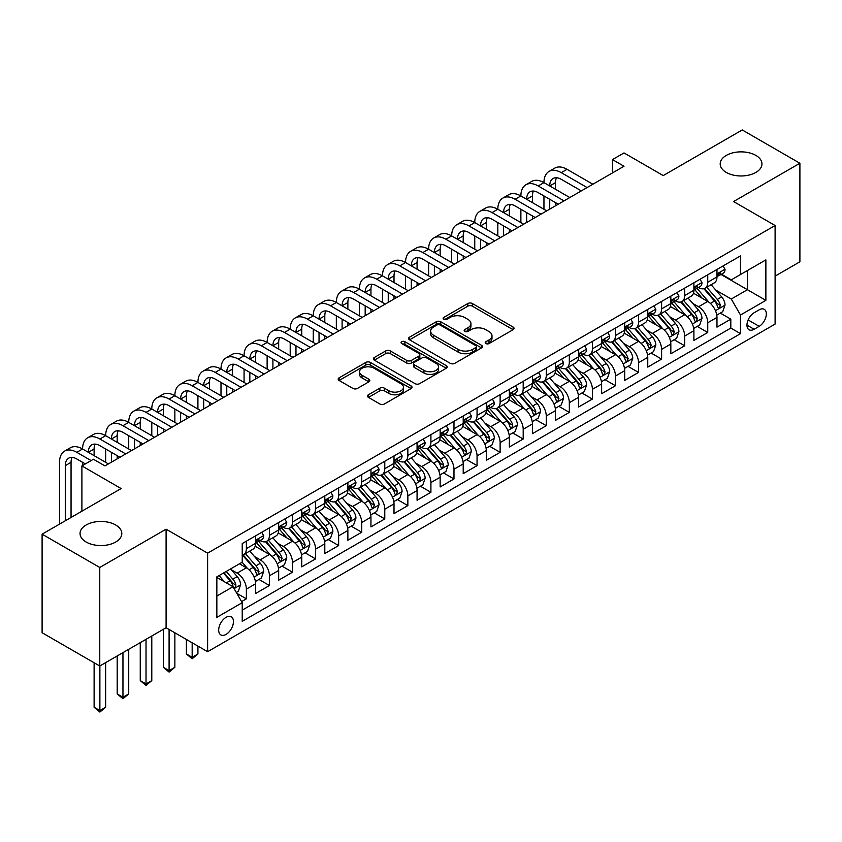 <?xml version="1.0" encoding="UTF-8"?>
<svg xmlns="http://www.w3.org/2000/svg" width="842" height="842" viewBox="0 0 842 842"><rect width="100%" height="100%" fill="white"/><g stroke="black" fill="none" stroke-linecap="round" stroke-linejoin="round"><path stroke-width="1.26" d="M485.887 343.557A2.242 1.295 0 0 0 489.055 343.557L513.115 329.664A3.2 1.852 0 0 0 514.052 328.359A3.2 1.852 0 0 0 513.115 327.054L472.362 303.52A3.2 1.852 0 0 0 467.826 303.52L443.776 317.413A2.242 1.295 0 0 0 443.113 318.329A2.242 1.295 0 0 0 443.776 319.244A2.242 1.295 0 0 0 446.944 319.244L450.06 317.445A10.251 5.915 0 0 1 464.542 317.445L467.942 319.402A10.251 5.915 0 0 1 470.941 323.591A10.251 5.915 0 0 1 467.942 327.77L464.826 329.569A2.242 1.295 0 0 0 464.174 330.485A2.242 1.295 0 0 0 464.826 331.401A2.242 1.295 0 0 0 467.994 331.401L471.11 329.601A10.251 5.915 0 0 1 485.602 329.601L489.002 331.559A10.251 5.915 0 0 1 492.002 335.748A10.251 5.915 0 0 1 489.002 339.926L485.887 341.726A2.242 1.295 0 0 0 485.234 342.641A2.242 1.295 0 0 0 485.887 343.557L485.887 341.726M115.691 524.987A20.882 12.051 0 0 0 92.936 522.366A20.882 12.051 0 0 0 80.043 533.502A20.882 12.051 0 0 0 86.158 542.027A20.882 12.051 0 0 0 108.913 544.648A20.882 12.051 0 0 0 121.806 533.502A20.882 12.051 0 0 0 115.691 524.987M755.842 155.391A20.882 12.051 0 0 0 733.087 152.781A20.882 12.051 0 0 0 720.194 163.916A20.882 12.051 0 0 0 726.309 172.442A20.882 12.051 0 0 0 749.064 175.052A20.882 12.051 0 0 0 761.957 163.916A20.882 12.051 0 0 0 755.842 155.391M226.066 634.394A10.441 6.031 120 0 0 232.887 625.196A10.441 6.031 120 0 0 231.287 616.828A10.441 6.031 120 0 0 226.066 617.344A10.441 6.031 120 0 0 219.246 626.543A10.441 6.031 120 0 0 220.857 634.91A10.441 6.031 120 0 0 226.066 634.394M368.428 394.772A3.2 1.852 0 0 0 367.491 396.077A3.2 1.852 0 0 0 368.428 397.382L379.858 403.992A3.2 1.852 0 0 0 384.394 403.992L411.107 388.562A3.2 1.852 0 0 0 412.043 387.257A3.2 1.852 0 0 0 411.107 385.941L370.354 362.418A3.2 1.852 0 0 0 365.817 362.418L339.105 377.837A3.2 1.852 0 0 0 338.168 379.153A3.2 1.852 0 0 0 339.105 380.458L352.914 388.425A3.2 1.852 0 0 0 357.44 388.425L368.88 381.826A3.2 1.852 0 0 0 369.817 380.521A3.2 1.852 0 0 0 368.88 379.216L362.028 375.258A8.567 4.947 0 0 1 359.523 371.764A8.567 4.947 0 0 1 364.807 367.196A8.567 4.947 0 0 1 374.143 368.259L400.971 383.752A8.567 4.947 0 0 1 403.486 387.257A8.567 4.947 0 0 1 398.192 391.825A8.567 4.947 0 0 1 388.857 390.751L384.394 388.173A3.2 1.852 0 0 0 379.858 388.173L368.428 394.772L368.428 397.382M775.103 276.123L799.9 261.809L799.9 163.253L742.234 129.952L663.222 175.568L624.006 152.928L612.471 159.591L624.006 166.253L104.966 465.91L93.43 459.258L81.895 465.91L81.895 511.199M99.766 567.466L99.766 666.022L166.095 627.732L166.095 529.176L99.766 567.466L42.1 534.175L121.111 488.56L81.895 465.91M166.095 529.176L207.616 553.152L775.103 225.519L775.103 324.075L207.616 651.708L207.616 553.152M799.9 163.253L733.582 201.543L775.103 225.519M450.281 363.334A3.2 1.852 0 0 0 454.806 363.334L481.529 347.904A3.2 1.852 0 0 0 482.466 346.599A3.2 1.852 0 0 0 481.529 345.294L440.766 321.76A3.2 1.852 0 0 0 436.24 321.76L409.528 337.179A3.2 1.852 0 0 0 408.58 338.495A3.2 1.852 0 0 0 409.528 339.8L450.281 363.334M402.602 344.041A2.242 1.295 0 0 1 404.886 344.357L404.886 341.694L446.323 365.617A3.2 1.852 0 0 1 447.26 366.923A3.2 1.852 0 0 1 446.323 368.228L419.6 383.657A3.2 1.852 0 0 1 415.074 383.657L374.311 360.123L374.311 357.513A3.2 1.852 0 0 0 373.374 358.818A3.2 1.852 0 0 0 374.311 360.123M374.311 357.513L385.752 350.914A3.2 1.852 0 0 1 390.278 350.914L406.802 360.45A3.2 1.852 0 0 0 411.338 360.45L418.916 356.071A3.2 1.852 0 0 0 419.853 354.766A3.2 1.852 0 0 0 418.916 353.461L401.708 343.525A2.242 1.295 0 0 1 401.055 342.61A2.242 1.295 0 0 1 402.434 341.41A2.242 1.295 0 0 1 404.886 341.694M99.766 666.022L42.1 632.731L42.1 534.175M241.58 601.598L246.369 598.83L236.802 593.305M231.35 569.781L237.149 573.128A13.051 7.536 60 0 1 246.369 589.116L255.6 583.78L255.6 593.505L269.44 585.516L258.947 579.454M254.421 556.467L260.21 559.814A13.051 7.536 60 0 1 269.44 575.791L278.67 570.466L278.67 580.191L292.511 572.202L282.017 566.14M277.492 543.153L283.28 546.49A13.051 7.536 60 0 1 292.511 562.477L301.731 557.151L301.731 566.866L315.582 558.877L305.078 552.815M300.562 529.828L306.351 533.175A13.051 7.536 60 0 1 315.582 549.152L324.802 543.827L324.802 553.552L338.642 545.563L328.148 539.501M323.623 516.514L329.422 519.851A13.051 7.536 60 0 1 338.642 535.838L347.872 530.513L347.872 540.238L361.713 532.239L351.219 526.187M346.693 503.19L352.482 506.537A13.051 7.536 60 0 1 361.713 522.524L370.943 517.188L370.943 526.913L384.783 518.925L374.29 512.862M369.764 489.876L375.553 493.223A13.051 7.536 60 0 1 384.783 509.2L394.014 503.874L394.014 513.599L407.854 505.6L397.35 499.548M392.835 476.551L398.624 479.898A13.051 7.536 60 0 1 407.854 495.885L417.074 490.56L417.074 500.274L430.915 492.286L420.421 486.223M415.895 463.237L421.695 466.584A13.051 7.536 60 0 1 430.915 482.561L440.145 477.235L440.145 486.96L453.985 478.972L443.492 472.909M438.966 449.923L444.765 453.259A13.051 7.536 60 0 1 453.985 469.247L463.216 463.921L463.216 473.636L477.056 465.647L466.563 459.585M462.037 436.598L467.826 439.945A13.051 7.536 60 0 1 477.056 455.922L486.287 450.596L486.287 460.321L500.127 452.333L489.634 446.271M485.108 423.284L490.897 426.631A13.051 7.536 60 0 1 500.127 442.608L509.357 437.282L509.357 447.007L523.198 439.008L512.694 432.956M508.179 409.959L513.967 413.306A13.051 7.536 60 0 1 523.198 429.294L532.418 423.958L532.418 433.683L546.258 425.694L535.765 419.632M531.239 396.645L537.038 399.992A13.051 7.536 60 0 1 546.258 415.969L555.488 410.643L555.488 420.368L569.329 412.38L558.835 406.318M554.31 383.331L560.098 386.667A13.051 7.536 60 0 1 569.329 402.655L578.559 397.329L578.559 407.044L592.4 399.055L581.906 392.993M577.38 370.006L583.169 373.353A13.051 7.536 60 0 1 592.4 389.33L601.63 384.005L601.63 393.73L615.47 385.741L604.966 379.679M600.451 356.692L606.24 360.029A13.051 7.536 60 0 1 615.47 376.016L624.69 370.69L624.69 380.416L638.531 372.417L628.037 366.365M623.512 343.368L629.311 346.715A13.051 7.536 60 0 1 638.531 362.702L647.761 357.366L647.761 367.091L661.601 359.102L651.108 353.04M646.582 330.053L652.382 333.4A13.051 7.536 60 0 1 661.601 349.377L670.832 344.052L670.832 353.777L684.672 345.788L674.179 339.726M669.653 316.739L675.442 320.076A13.051 7.536 60 0 1 684.672 336.063L693.903 330.738L693.903 340.452L707.743 332.464L707.743 322.739A13.051 7.536 -120 0 0 698.513 306.762L692.724 303.415M697.25 326.401L707.743 332.464M255.6 583.78A13.051 7.536 -120 0 0 246.369 567.803L239.454 563.803M278.67 570.466A13.051 7.536 -120 0 0 269.44 554.478L255.179 546.247M301.731 557.151A13.051 7.536 -120 0 0 292.511 541.164L278.239 532.933M324.802 543.827A13.051 7.536 -120 0 0 315.582 527.85L301.31 519.609M347.872 530.513A13.051 7.536 -120 0 0 338.642 514.525L324.38 506.295M370.943 517.188A13.051 7.536 -120 0 0 361.713 501.211L347.451 492.97M394.014 503.874A13.051 7.536 -120 0 0 384.783 487.886L370.512 479.656M417.074 490.56A13.051 7.536 -120 0 0 407.854 474.572L393.582 466.331M440.145 477.235A13.051 7.536 -120 0 0 430.915 461.258L416.653 453.017M463.216 463.921A13.051 7.536 -120 0 0 453.985 447.933L439.724 439.703M486.287 450.596A13.051 7.536 -120 0 0 477.056 434.619L462.795 426.378M509.357 437.282A13.051 7.536 -120 0 0 500.127 421.295L485.855 413.064M532.418 423.958A13.051 7.536 -120 0 0 523.198 407.981L508.926 399.74M555.488 410.643A13.051 7.536 -120 0 0 546.258 394.666L531.997 386.425M578.559 397.329A13.051 7.536 -120 0 0 569.329 381.342L555.067 373.111M601.63 384.005A13.051 7.536 -120 0 0 592.4 368.028L578.128 359.787M624.69 370.69A13.051 7.536 -120 0 0 615.47 354.703L601.199 346.472M647.761 357.366A13.051 7.536 -120 0 0 638.531 341.389L624.269 333.148M670.832 344.052A13.051 7.536 -120 0 0 661.601 328.064L647.34 319.834M693.903 330.738A13.051 7.536 -120 0 0 684.672 314.75L670.411 306.509M759.189 309.824L754.106 312.75A10.115 5.841 120 0 0 747.507 321.665A10.115 5.841 120 0 0 749.054 329.769A10.115 5.841 120 0 0 754.106 329.264L759.189 326.338A10.115 5.841 120 0 0 765.788 317.423A10.115 5.841 120 0 0 764.241 309.319A10.115 5.841 120 0 0 759.189 309.824M216.847 596.041L232.992 586.716L242.222 602.693L242.222 621.343L740.497 333.664L740.497 315.013L731.266 299.036L715.795 290.101M242.222 602.693L216.847 617.344L216.847 576.854L242.222 562.203L242.222 543.564L740.497 255.884L740.497 274.524L765.873 259.883L765.873 300.362L740.497 315.013M260.094 540.564L260.21 540.627A13.051 7.536 60 0 0 266.735 541.28L275.965 535.954A13.051 7.536 -120 0 0 278.67 529.976L278.67 522.514M283.165 527.239L283.28 527.313A13.051 7.536 60 0 0 289.806 527.955L299.036 522.629A13.051 7.536 -120 0 0 301.731 516.662L301.731 509.2M306.225 513.925L306.351 513.999A13.051 7.536 60 0 0 312.877 514.641L322.097 509.315A13.051 7.536 -120 0 0 324.802 503.337L324.802 495.885M329.296 500.611L329.422 500.674A13.051 7.536 60 0 0 335.947 501.327L345.167 495.991A13.051 7.536 -120 0 0 347.872 490.023L347.872 482.561M352.366 487.286L352.482 487.36A13.051 7.536 60 0 0 359.008 488.002L368.238 482.677A13.051 7.536 -120 0 0 370.943 476.698L370.943 469.247M375.437 473.972L375.553 474.035A13.051 7.536 60 0 0 382.079 474.688L391.309 469.362A13.051 7.536 -120 0 0 394.014 463.384L394.014 455.922M398.498 460.648L398.624 460.721A13.051 7.536 60 0 0 405.149 461.363L414.38 456.038A13.051 7.536 -120 0 0 417.074 450.07L417.074 442.608M421.568 447.334L421.695 447.407A13.051 7.536 60 0 0 428.22 448.049L437.44 442.724A13.051 7.536 -120 0 0 440.145 436.745L440.145 429.294M444.639 434.019L444.765 434.083A13.051 7.536 60 0 0 451.28 434.735L460.511 429.399A13.051 7.536 -120 0 0 463.216 423.431L463.216 415.969M467.71 420.695L467.826 420.768A13.051 7.536 60 0 0 474.351 421.41L483.582 416.085A13.051 7.536 -120 0 0 486.287 410.107L486.287 402.655M490.781 407.381L490.897 407.444A13.051 7.536 60 0 0 497.422 408.096L506.652 402.771A13.051 7.536 -120 0 0 509.357 396.793L509.357 389.33M513.841 394.056L513.967 394.13A13.051 7.536 60 0 0 520.493 394.772L529.723 389.446A13.051 7.536 -120 0 0 532.418 383.478L532.418 376.016M536.912 380.742L537.038 380.805A13.051 7.536 60 0 0 543.564 381.458L552.784 376.132A13.051 7.536 -120 0 0 555.488 370.154L555.488 362.692M559.983 367.417L560.098 367.491A13.051 7.536 60 0 0 566.624 368.133L575.854 362.807A13.051 7.536 -120 0 0 578.559 356.84L578.559 349.377M583.053 354.103L583.169 354.177A13.051 7.536 60 0 0 589.695 354.819L598.925 349.493A13.051 7.536 -120 0 0 601.63 343.515L601.63 336.063M606.124 340.789L606.24 340.852A13.051 7.536 60 0 0 612.766 341.505L621.996 336.168A13.051 7.536 -120 0 0 624.69 330.201L624.69 322.739M629.184 327.464L629.311 327.538A13.051 7.536 60 0 0 635.836 328.18L645.056 322.854A13.051 7.536 -120 0 0 647.761 316.876L647.761 309.424M652.255 314.15L652.382 314.213A13.051 7.536 60 0 0 658.897 314.866L668.127 309.54A13.051 7.536 -120 0 0 670.832 303.562L670.832 296.1M675.326 300.826L675.442 300.899A13.051 7.536 60 0 0 681.967 301.541L691.198 296.216A13.051 7.536 -120 0 0 693.903 290.248L693.903 282.786M242.222 610.155L730.814 328.075L730.814 319.15L716.974 327.138L716.974 317.413A13.051 7.536 -120 0 0 707.743 301.436L693.471 293.195M698.397 287.511L698.513 287.585A13.051 7.536 -120 0 0 705.038 288.227A13.051 7.536 -120 0 0 707.743 282.249L707.743 274.797M705.038 288.227L714.269 282.901A13.051 7.536 -120 0 0 716.974 276.923L716.974 269.472M246.369 541.164L246.369 548.626A13.051 7.536 60 0 1 243.664 554.594A13.051 7.536 60 0 1 242.222 555.12M243.664 554.594L252.895 549.268A13.051 7.536 -120 0 0 255.6 543.301L255.6 535.838M269.44 527.85L269.44 535.302A13.051 7.536 60 0 1 266.735 541.28M292.511 514.525L292.511 521.987A13.051 7.536 60 0 1 289.806 527.955M315.582 501.211L315.582 508.663A13.051 7.536 60 0 1 312.877 514.641M338.642 487.886L338.642 495.349A13.051 7.536 60 0 1 335.947 501.327M361.713 474.572L361.713 482.034A13.051 7.536 60 0 1 359.008 488.002M384.783 461.258L384.783 468.71A13.051 7.536 60 0 1 382.079 474.688M407.854 447.933L407.854 455.396A13.051 7.536 60 0 1 405.149 461.363M430.915 434.619L430.915 442.071A13.051 7.536 60 0 1 428.22 448.049M453.985 421.295L453.985 428.757A13.051 7.536 60 0 1 451.28 434.735M477.056 407.981L477.056 415.443A13.051 7.536 60 0 1 474.351 421.41M500.127 394.656L500.127 402.118A13.051 7.536 60 0 1 497.422 408.096M523.198 381.342L523.198 388.804A13.051 7.536 60 0 1 520.493 394.772M546.258 368.028L546.258 375.479A13.051 7.536 60 0 1 543.564 381.458M569.329 354.703L569.329 362.165A13.051 7.536 60 0 1 566.624 368.133M592.4 341.389L592.4 348.841A13.051 7.536 60 0 1 589.695 354.819M615.47 328.064L615.47 335.526A13.051 7.536 60 0 1 612.766 341.505M638.531 314.75L638.531 322.212A13.051 7.536 60 0 1 635.836 328.18M661.601 301.436L661.601 308.888A13.051 7.536 60 0 1 658.897 314.866M684.672 288.111L684.672 295.574A13.051 7.536 60 0 1 681.967 301.541M684.672 336.063L684.672 345.788M661.601 349.377L661.601 359.102M638.531 362.702L638.531 372.417M615.47 376.016L615.47 385.741M592.4 389.33L592.4 399.055M569.329 402.655L569.329 412.38M546.258 415.969L546.258 425.694M523.198 429.294L523.198 439.008M500.127 442.608L500.127 452.333M477.056 455.922L477.056 465.647M453.985 469.247L453.985 478.972M430.915 482.561L430.915 492.286M407.854 495.885L407.854 505.6M384.783 509.2L384.783 518.925M361.713 522.524L361.713 532.239M338.642 535.838L338.642 545.563M315.582 549.152L315.582 558.877M292.511 562.477L292.511 572.202M269.44 575.791L269.44 585.516M246.369 589.116L246.369 598.83M232.992 586.716L216.847 577.391M731.266 299.036L747.422 289.711L747.422 270.535L765.873 259.883M721.005 274.46L765.873 300.362M721.457 274.197L731.266 279.86L740.497 274.524M166.095 627.732L207.616 651.708M612.471 159.591L612.471 172.905M720.31 313.087L730.814 319.15M730.814 328.075L740.497 333.664M486.781 343.873L489.002 342.589A10.251 5.915 0 0 0 492.002 338.41L492.002 335.748M470.941 323.591L470.941 326.254A10.251 5.915 0 0 1 467.942 330.432L465.721 331.716M513.073 329.696L472.362 306.183A3.2 1.852 0 0 0 467.826 306.183L444.671 319.56M481.487 347.925L440.766 324.423A3.2 1.852 0 0 0 436.24 324.423L409.57 339.821M475.867 347.514A2.242 1.295 0 0 0 476.519 346.599A2.242 1.295 0 0 0 475.867 345.683L440.092 325.023A2.242 1.295 0 0 0 436.924 325.023L433.641 326.917A10.251 5.915 0 0 0 430.641 331.106A10.251 5.915 0 0 0 433.641 335.284L458.09 349.409A10.251 5.915 0 0 0 472.583 349.409L475.867 347.514L475.867 350.177A2.242 1.295 0 0 0 476.519 349.262L476.519 346.599M430.641 331.106L430.641 333.769A10.251 5.915 0 0 0 433.641 337.947L433.641 335.284M475.867 350.177L472.583 352.072A10.251 5.915 0 0 1 458.09 352.072L433.641 337.947M374.353 360.155L385.752 353.577L385.752 350.914M419.853 354.766L419.853 357.429A3.2 1.852 0 0 1 418.916 358.734L411.338 363.113A3.2 1.852 0 0 1 406.802 363.113L390.278 353.577A3.2 1.852 0 0 0 385.752 353.577M404.886 344.357L446.271 368.259M423.958 370.354A8.567 4.947 0 0 0 433.293 371.427A8.567 4.947 0 0 0 438.577 366.859A8.567 4.947 0 0 0 436.072 363.365L426.62 357.903A3.2 1.852 0 0 0 422.095 357.903L414.506 362.281A3.2 1.852 0 0 0 413.569 363.586A3.2 1.852 0 0 0 414.506 364.902L423.958 370.354L423.958 373.017A8.567 4.947 0 0 0 433.293 374.09A8.567 4.947 0 0 0 438.577 369.522L438.577 366.859M413.569 363.586L413.569 366.259A3.2 1.852 0 0 0 414.506 367.565L414.506 364.902M423.958 373.017L414.506 367.565M403.486 387.257L403.486 389.92A8.567 4.947 0 0 1 398.192 394.488A8.567 4.947 0 0 1 388.857 393.414L384.394 390.835A3.2 1.852 0 0 0 379.858 390.835L368.47 397.413M359.523 371.764L359.523 374.427A8.567 4.947 0 0 0 362.028 377.921L362.028 375.258M368.838 381.847L362.028 377.921M411.064 388.583L370.354 365.081A3.2 1.852 0 0 0 365.817 365.081L339.147 380.479M716.774 315.129L722.731 311.687L725.046 305.025A8.641 4.989 -120 0 0 721.678 296.91L711.132 284.712M709.027 302.278L696.976 288.332M702.165 298.215L695.176 290.122A20.713 11.956 -120 0 0 694.534 289.395M703.859 288.701L714.521 301.036A8.641 4.989 60 0 1 717.605 306.993L718.237 308.025L719.405 307.856L720.373 305.393A8.641 4.989 -120 0 0 717.289 299.436L706.754 287.238M704.491 288.49L715.942 301.762A4.399 2.547 60 0 1 717.058 303.478L720.373 305.393M723.078 265.935L725.046 269.335A8.641 4.989 60 0 1 723.257 273.155L718.868 275.692A8.641 4.989 -120 0 0 720.373 273.703L720.194 272.934M59.519 524.113L59.519 462.321A24.471 14.125 60 0 1 64.581 451.123L70.349 447.786A24.471 14.125 60 0 1 82.59 448.997A24.471 14.125 60 0 1 87.652 437.798L93.42 434.472A24.471 14.125 60 0 1 105.65 435.682A24.471 14.125 60 0 1 110.723 424.484L116.491 421.147A24.471 14.125 60 0 1 128.721 422.368A24.471 14.125 60 0 1 133.794 411.159L139.561 407.833A24.471 14.125 60 0 1 151.792 409.044A24.471 14.125 60 0 1 156.854 397.845L162.622 394.519A24.471 14.125 60 0 1 174.862 395.729A24.471 14.125 60 0 1 179.925 384.531L185.693 381.194A24.471 14.125 60 0 1 197.923 382.405A24.471 14.125 60 0 1 202.996 371.206L208.763 367.88A24.471 14.125 60 0 1 220.993 369.091A24.471 14.125 60 0 1 226.066 357.892L231.834 354.556A24.471 14.125 60 0 1 244.064 355.766A24.471 14.125 60 0 1 249.137 344.567L254.894 341.242A24.471 14.125 60 0 1 267.135 342.452A24.471 14.125 60 0 1 272.198 331.253L277.965 327.927A24.471 14.125 60 0 1 290.206 329.138A24.471 14.125 60 0 1 295.268 317.929L301.036 314.603A24.471 14.125 60 0 1 313.266 315.813A24.471 14.125 60 0 1 318.339 304.615L324.107 301.289A24.471 14.125 60 0 1 336.337 302.499A24.471 14.125 60 0 1 341.41 291.3L347.178 287.964A24.471 14.125 60 0 1 359.408 289.174A24.471 14.125 60 0 1 364.47 277.976L370.238 274.65A24.471 14.125 60 0 1 382.478 275.86A24.471 14.125 60 0 1 387.541 264.662L393.309 261.325A24.471 14.125 60 0 1 405.549 262.546A24.471 14.125 60 0 1 410.612 251.337L416.38 248.011A24.471 14.125 60 0 1 428.61 249.221A24.471 14.125 60 0 1 433.683 238.023L439.45 234.697A24.471 14.125 60 0 1 451.68 235.907A24.471 14.125 60 0 1 456.753 224.709L462.511 221.372A24.471 14.125 60 0 1 474.751 222.583A24.471 14.125 60 0 1 479.814 211.384L485.581 208.058A24.471 14.125 60 0 1 497.822 209.269A24.471 14.125 60 0 1 502.885 198.07L508.652 194.734A24.471 14.125 60 0 1 520.882 195.954A24.471 14.125 60 0 1 525.955 184.745L531.723 181.419A24.471 14.125 60 0 1 543.953 182.63A24.471 14.125 60 0 1 549.026 171.431L554.794 168.105A24.471 14.125 60 0 1 567.024 169.316L592.863 184.23M549.026 171.431A24.471 14.125 60 0 1 561.256 172.642L587.095 187.555M717.258 276.092L717.289 276.092A8.641 4.989 -120 0 0 718.868 275.692M719.257 273.05L720.373 273.703C719.826 272.398 718.91 272.924 717.605 275.292A8.641 4.989 60 0 1 716.974 276.523M581.327 190.892L561.256 179.304A16.314 9.42 -120 0 0 553.099 178.493A16.314 9.42 -120 0 0 549.721 185.956L555.488 182.63L555.488 189.292M556.509 177.746A16.314 9.42 -120 0 0 555.488 182.63M549.721 199.28L549.721 209.132M555.488 202.606L555.488 205.806M543.953 209.269L543.953 195.954M693.703 328.443L699.67 325.001L701.975 318.35A8.641 4.989 -120 0 0 698.607 310.224L688.072 298.026M685.956 315.592L673.905 301.647M679.105 311.529L672.105 303.436A20.713 11.956 -120 0 0 671.463 302.72M680.799 302.015L691.45 314.361A8.641 4.989 60 0 1 694.534 320.318L695.166 321.339L696.334 321.17L697.302 318.718A8.641 4.989 -120 0 0 694.218 312.761L683.683 300.552M681.42 301.815L692.882 315.076A4.399 2.547 60 0 1 693.987 316.803L697.302 318.718M670.642 341.768L676.6 338.326L678.905 331.664A8.641 4.989 -120 0 0 675.537 323.549L665.001 311.34M662.886 328.917L650.845 314.961M656.034 324.854L649.035 316.76A20.713 11.956 -120 0 0 648.393 316.034M657.728 315.329L668.39 327.675A8.641 4.989 60 0 1 671.474 333.632L672.095 334.653L673.263 334.495L674.242 332.032A8.641 4.989 -120 0 0 671.158 326.075L660.612 313.877M658.349 315.129L669.811 328.391A4.399 2.547 60 0 1 670.916 330.117L674.242 332.032M647.572 355.082L653.529 351.64L655.834 344.988A8.641 4.989 -120 0 0 652.466 336.863L641.93 324.665M639.815 342.231L627.774 328.285M632.963 338.168L625.974 330.075A20.713 11.956 -120 0 0 625.332 329.359M634.658 328.654L645.319 340.999A8.641 4.989 60 0 1 648.403 346.946L649.035 347.978L650.203 347.809L651.171 345.357A8.641 4.989 -120 0 0 648.087 339.4L637.552 327.191M635.289 328.454L646.74 341.715A4.399 2.547 60 0 1 647.845 343.431L651.171 345.357M624.501 368.407L630.458 364.965L632.763 358.303A8.641 4.989 -120 0 0 629.406 350.188L618.859 337.979M616.754 355.545L604.703 341.599M609.892 351.493L602.904 343.389A20.713 11.956 -120 0 0 602.262 342.673M611.587 341.968L622.249 354.314A8.641 4.989 60 0 1 625.332 360.271L625.964 361.292L627.132 361.134L628.1 358.671A8.641 4.989 -120 0 0 625.017 352.714L614.481 340.515M612.218 341.768L623.669 355.029A4.399 2.547 60 0 1 624.785 356.755L628.1 358.671M700.018 279.26L701.975 282.649A8.641 4.989 60 0 1 700.186 286.48L695.797 289.006A8.641 4.989 -120 0 0 697.302 287.017L697.123 286.248M525.955 184.745A24.471 14.125 60 0 1 538.185 185.956L543.953 182.63L569.792 197.544M538.185 185.956L564.024 200.88M694.187 289.416L694.218 289.416A8.641 4.989 -120 0 0 695.797 289.006M696.187 286.375L697.302 287.017C696.766 285.712 695.839 286.248 694.534 288.617A8.641 4.989 60 0 1 693.903 289.848M558.257 204.206L538.185 192.618A16.314 9.42 -120 0 0 530.028 191.808A16.314 9.42 -120 0 0 526.65 199.28L532.418 195.954L532.418 202.606M533.439 191.06A16.314 9.42 -120 0 0 532.418 195.954M526.65 212.594L526.65 222.456M532.418 215.931L532.418 219.12M520.882 222.583L520.882 209.269M676.947 292.574L678.905 295.974A8.641 4.989 60 0 1 677.115 299.794L672.737 302.331A8.641 4.989 -120 0 0 674.242 300.331L674.053 299.573M502.885 198.07A24.471 14.125 60 0 1 515.115 199.28L520.882 195.954L546.721 210.868M515.115 199.28L540.953 214.194M671.116 302.731L671.158 302.731A8.641 4.989 -120 0 0 672.737 302.331M673.126 299.689L674.242 300.331C673.695 299.036 672.769 299.563 671.474 301.931A8.641 4.989 60 0 1 670.832 303.162M535.186 217.52L515.115 205.943A16.314 9.42 -120 0 0 506.968 205.132A16.314 9.42 -120 0 0 503.59 212.594L509.357 209.269L509.357 215.931M510.378 204.374A16.314 9.42 -120 0 0 509.357 209.269M503.59 225.919L503.59 235.771M509.357 229.245L509.357 232.445M497.822 235.907L497.822 222.583M653.876 305.899L655.834 309.288A8.641 4.989 60 0 1 654.045 313.119L649.666 315.645A8.641 4.989 -120 0 0 651.171 313.656L650.982 312.887M479.814 211.384A24.471 14.125 60 0 1 492.054 212.594L497.822 209.269L523.65 224.183M492.054 212.594L517.883 227.519M648.056 316.045L648.087 316.045A8.641 4.989 -120 0 0 649.666 315.645M650.056 313.013L651.171 313.656C650.624 312.35 649.698 312.887 648.403 315.255A8.641 4.989 60 0 1 647.761 316.487M512.125 230.845L492.054 219.257A16.314 9.42 -120 0 0 483.897 218.446A16.314 9.42 -120 0 0 480.519 225.919L486.287 222.583L486.287 229.245M487.308 217.699A16.314 9.42 -120 0 0 486.287 222.583M480.519 239.233L480.519 249.085M486.287 242.559L486.287 245.759M474.751 249.221L474.751 235.907M630.805 319.213L632.763 322.612A8.641 4.989 60 0 1 630.974 326.433L626.595 328.959A8.641 4.989 -120 0 0 628.1 326.97L627.922 326.201M456.753 224.709A24.471 14.125 60 0 1 468.983 225.919L474.751 222.583L500.59 237.507M468.983 225.919L494.822 240.833M624.985 329.369L625.017 329.369A8.641 4.989 -120 0 0 626.595 328.959M626.985 326.328L628.1 326.97C627.553 325.665 626.637 326.201 625.332 328.569A8.641 4.989 60 0 1 624.69 329.801M489.055 244.159L468.983 232.571A16.314 9.42 -120 0 0 460.827 231.771A16.314 9.42 -120 0 0 457.448 239.233L463.216 235.907L463.216 242.559M464.237 231.013A16.314 9.42 -120 0 0 463.216 235.907M457.448 252.558L457.448 262.409M463.216 255.884L463.216 259.083M451.68 262.546L451.68 249.221M601.43 381.721L607.398 378.279L609.703 371.617A8.641 4.989 -120 0 0 606.335 363.502L595.789 351.303M593.684 368.87L581.633 354.924M586.821 364.807L579.833 356.713A20.713 11.956 -120 0 0 579.191 355.987M588.516 355.292L599.178 367.628A8.641 4.989 60 0 1 602.262 373.585L602.893 374.616L604.061 374.448L605.03 371.985A8.641 4.989 -120 0 0 601.946 366.038L591.41 353.829M589.147 355.082L600.599 368.354A4.399 2.547 60 0 1 601.714 370.07L605.03 371.985M607.735 332.527L609.703 335.926A8.641 4.989 60 0 1 607.913 339.747L603.525 342.284A8.641 4.989 -120 0 0 605.03 340.294L604.851 339.526M433.683 238.023A24.471 14.125 60 0 1 445.913 239.233L451.68 235.907L477.519 250.821M445.913 239.233L471.752 254.147M601.914 342.683L601.946 342.683A8.641 4.989 -120 0 0 603.525 342.284M603.914 339.642L605.03 340.294C604.493 338.989 603.567 339.526 602.262 341.884A8.641 4.989 60 0 1 601.63 343.115M465.984 257.484L445.913 245.896A16.314 9.42 -120 0 0 437.756 245.085A16.314 9.42 -120 0 0 434.377 252.558L440.145 249.221L440.145 255.884M441.166 244.338A16.314 9.42 -120 0 0 440.145 249.221M434.377 265.872L434.377 275.723M440.145 269.198L440.145 272.398M428.61 275.86L428.61 262.546M578.359 395.045L584.327 391.604L586.632 384.941A8.641 4.989 -120 0 0 583.264 376.827L572.728 364.618M570.613 382.184L558.562 368.238M563.761 378.121L556.762 370.027A20.713 11.956 -120 0 0 556.12 369.312M565.456 368.607L576.117 380.952A8.641 4.989 60 0 1 579.191 386.91L579.822 387.93L580.991 387.762L581.959 385.31A8.641 4.989 -120 0 0 578.886 379.353L568.339 367.144M566.077 368.407L577.538 381.668A4.399 2.547 60 0 1 578.643 383.394L581.959 385.31M584.674 345.852L586.632 349.241A8.641 4.989 60 0 1 584.843 353.072L580.454 355.598A8.641 4.989 -120 0 0 581.959 353.608L581.78 352.84M410.612 251.337A24.471 14.125 60 0 1 422.842 252.558L428.61 249.221L454.448 264.135M422.842 252.558L448.681 267.472M578.843 356.008L578.886 356.008A8.641 4.989 -120 0 0 580.454 355.598M580.843 352.966L581.959 353.608C581.422 352.303 580.496 352.84 579.191 355.208A8.641 4.989 60 0 1 578.559 356.44M442.913 270.798L422.842 259.21A16.314 9.42 -120 0 0 414.685 258.399A16.314 9.42 -120 0 0 411.306 265.872L417.074 262.546L417.074 269.198M418.095 257.652A16.314 9.42 -120 0 0 417.074 262.546M411.306 279.186L411.306 289.048M417.074 282.523L417.074 285.712M405.549 289.174L405.549 275.86M555.299 408.359L561.256 404.918L563.561 398.255A8.641 4.989 -120 0 0 560.193 390.141L549.658 377.932M547.542 395.508L535.501 381.563M540.69 391.446L533.702 383.352A20.713 11.956 -120 0 0 533.06 382.626M542.385 381.921L553.047 394.267A8.641 4.989 60 0 1 556.13 400.224L556.751 401.245L557.92 401.087L558.899 398.624A8.641 4.989 -120 0 0 555.815 392.667L545.269 380.468M543.006 381.721L554.468 394.982A4.399 2.547 60 0 1 555.573 396.708L558.899 398.624M561.603 359.166L563.561 362.565A8.641 4.989 60 0 1 561.772 366.386L557.393 368.922A8.641 4.989 -120 0 0 558.899 366.923L558.709 366.165M387.541 264.662A24.471 14.125 60 0 1 399.782 265.872L405.549 262.546L431.378 277.46M399.782 265.872L425.61 280.786M555.783 369.322L555.815 369.322A8.641 4.989 -120 0 0 557.393 368.922M557.783 366.281L558.899 366.923C558.351 365.628 557.425 366.154 556.13 368.522A8.641 4.989 60 0 1 555.488 369.754M419.842 284.122L399.782 272.534A16.314 9.42 -120 0 0 391.625 271.724A16.314 9.42 -120 0 0 388.246 279.186L394.014 275.86L394.014 282.523M395.035 270.966A16.314 9.42 -120 0 0 394.014 275.86M388.246 292.511L388.246 302.362M394.014 295.837L394.014 299.036M382.478 302.499L382.478 289.174M532.228 421.674L538.185 418.232L540.49 411.58A8.641 4.989 -120 0 0 537.122 403.455L526.587 391.256M524.471 408.823L512.431 394.877M517.62 404.76L510.631 396.666A20.713 11.956 -120 0 0 509.989 395.95M519.314 395.245L529.976 407.591A8.641 4.989 60 0 1 533.06 413.538L533.691 414.569L534.859 414.401L535.828 411.948A8.641 4.989 -120 0 0 532.744 405.991L522.208 393.782M519.946 395.045L531.397 408.307A4.399 2.547 60 0 1 532.512 410.033L535.828 411.948M538.533 372.49L540.49 375.879A8.641 4.989 60 0 1 538.701 379.71L534.323 382.236A8.641 4.989 -120 0 0 535.828 380.247L535.649 379.479M364.47 277.976A24.471 14.125 60 0 1 376.711 279.186L382.478 275.86L408.307 290.774M376.711 279.186L402.55 294.111M532.712 382.647L532.744 382.647A8.641 4.989 -120 0 0 534.323 382.236M534.712 379.605L535.828 380.247C535.28 378.942 534.365 379.479 533.06 381.847A8.641 4.989 60 0 1 532.418 383.078M396.782 297.437L376.711 285.848A16.314 9.42 -120 0 0 368.554 285.038A16.314 9.42 -120 0 0 365.175 292.511L370.943 289.174L370.943 295.837M371.964 284.291A16.314 9.42 -120 0 0 370.943 289.174M365.175 305.825L365.175 315.687M370.943 309.161L370.943 312.35M359.408 315.813L359.408 302.499M509.157 434.998L515.115 431.557L517.43 424.894A8.641 4.989 -120 0 0 514.062 416.779L503.516 404.57M501.411 422.147L489.36 408.191M494.549 418.085L487.56 409.991A20.713 11.956 -120 0 0 486.918 409.265M496.243 408.559L506.905 420.905A8.641 4.989 60 0 1 509.989 426.862L510.62 427.883L511.789 427.725L512.757 425.263A8.641 4.989 -120 0 0 509.673 419.305L499.138 407.107M496.875 408.359L508.326 421.621A4.399 2.547 60 0 1 509.442 423.347L512.757 425.263M515.462 385.804L517.43 389.204A8.641 4.989 60 0 1 515.641 393.025L511.252 395.551A8.641 4.989 -120 0 0 512.757 393.561L512.578 392.793M341.41 291.3A24.471 14.125 60 0 1 353.64 292.511L359.408 289.174L385.247 304.099M353.64 292.511L379.479 307.425M509.642 395.961L509.673 395.961A8.641 4.989 -120 0 0 511.252 395.551M511.641 392.919L512.757 393.561C512.21 392.267 511.294 392.793 509.989 395.161A8.641 4.989 60 0 1 509.357 396.393M373.711 310.751L353.64 299.163A16.314 9.42 -120 0 0 345.483 298.363A16.314 9.42 -120 0 0 342.105 305.825L347.872 302.499L347.872 309.161M348.893 297.605A16.314 9.42 -120 0 0 347.872 302.499M342.105 319.15L342.105 329.001M347.872 322.475L347.872 325.675M336.337 329.138L336.337 315.813M486.087 448.312L492.054 444.871L494.359 438.208A8.641 4.989 -120 0 0 490.991 430.094L480.445 417.895M478.34 435.461L466.289 421.516M471.488 431.399L464.489 423.305A20.713 11.956 -120 0 0 463.847 422.579M473.183 421.884L483.834 434.219A8.641 4.989 60 0 1 486.918 440.177L487.55 441.208L488.718 441.04L489.686 438.577A8.641 4.989 -120 0 0 486.602 432.63L476.067 420.421M473.804 421.684L485.255 434.946A4.399 2.547 60 0 1 486.371 436.661L489.686 438.577M492.402 399.119L494.359 402.518A8.641 4.989 60 0 1 492.57 406.339L488.181 408.875A8.641 4.989 -120 0 0 489.686 406.886L489.507 406.118M318.339 304.615A24.471 14.125 60 0 1 330.569 305.825L336.337 302.499L362.176 317.413M330.569 305.825L356.408 320.739M486.571 409.275L486.602 409.275A8.641 4.989 -120 0 0 488.181 408.875M488.57 406.233L489.686 406.886C489.149 405.581 488.223 406.118 486.918 408.486A8.641 4.989 60 0 1 486.287 409.707M350.64 324.075L330.569 312.487A16.314 9.42 -120 0 0 322.412 311.677A16.314 9.42 -120 0 0 319.034 319.15L324.802 315.813L324.802 322.475M325.822 310.93A16.314 9.42 -120 0 0 324.802 315.813M319.034 332.464L319.034 342.315M324.802 335.79L324.802 338.989M313.266 342.452L313.266 329.138M463.026 461.637L468.983 458.195L471.288 451.533A8.641 4.989 -120 0 0 467.92 443.418L457.385 431.209M455.269 448.775L443.229 434.83M448.418 444.713L441.418 436.619A20.713 11.956 -120 0 0 440.776 435.903M450.112 435.198L460.774 447.544A8.641 4.989 60 0 1 463.858 453.501L464.479 454.522L465.647 454.354L466.626 451.901A8.641 4.989 -120 0 0 463.542 445.944L452.996 433.746M450.733 434.998L462.195 448.26A4.399 2.547 60 0 1 463.3 449.986L466.626 451.901M469.331 412.443L471.288 415.832A8.641 4.989 60 0 1 469.499 419.663L465.121 422.189A8.641 4.989 -120 0 0 466.626 420.2L466.436 419.432M295.268 317.929A24.471 14.125 60 0 1 307.498 319.15L313.266 315.813L339.105 330.727M307.498 319.15L333.337 334.063M463.5 422.6L463.542 422.6A8.641 4.989 -120 0 0 465.121 422.189M465.5 419.558L466.626 420.2C466.079 418.895 465.152 419.432 463.858 421.8A8.641 4.989 60 0 1 463.216 423.031M327.57 337.389L307.498 325.801A16.314 9.42 -120 0 0 299.352 325.001A16.314 9.42 -120 0 0 295.974 332.464L301.731 329.138L301.731 335.79M302.762 324.244A16.314 9.42 -120 0 0 301.731 329.138M295.974 345.778L295.974 355.64M301.731 349.114L301.731 352.303M290.206 355.766L290.206 342.452M439.956 474.951L445.913 471.509L448.218 464.847A8.641 4.989 -120 0 0 444.85 456.732L434.314 444.534M432.199 462.1L420.158 448.154M425.347 458.037L418.358 449.944A20.713 11.956 -120 0 0 417.716 449.218M427.041 448.523L437.703 460.858A8.641 4.989 60 0 1 440.787 466.815L441.418 467.836L442.576 467.678L443.555 465.216A8.641 4.989 -120 0 0 440.471 459.258L429.925 447.06M427.673 448.312L439.124 461.574A4.399 2.547 60 0 1 440.229 463.3L443.555 465.216M446.26 425.757L448.218 429.157A8.641 4.989 60 0 1 446.428 432.977L442.05 435.514A8.641 4.989 -120 0 0 443.555 433.525L443.366 432.756M272.198 331.253A24.471 14.125 60 0 1 284.438 332.464L290.206 329.138L316.034 344.052M284.438 332.464L310.266 347.378M440.44 435.914L440.471 435.914A8.641 4.989 -120 0 0 442.05 435.514M442.439 432.872L443.555 433.525C443.008 432.22 442.082 432.746 440.787 435.114A8.641 4.989 60 0 1 440.145 436.345M304.499 350.714L284.438 339.126A16.314 9.42 -120 0 0 276.281 338.316A16.314 9.42 -120 0 0 272.903 345.778L278.67 342.452L278.67 349.114M279.691 337.558A16.314 9.42 -120 0 0 278.67 342.452M272.903 359.102L272.903 368.954M278.67 362.428L278.67 365.628M267.135 369.091L267.135 355.766M416.885 488.265L422.842 484.824L425.147 478.172A8.641 4.989 -120 0 0 421.789 470.047L411.243 457.848M409.128 475.414L397.087 461.469M402.276 471.352L395.287 463.258A20.713 11.956 -120 0 0 394.645 462.542M403.971 461.837L414.632 474.183A8.641 4.989 60 0 1 417.716 480.14L418.348 481.161L419.516 480.993L420.484 478.54A8.641 4.989 -120 0 0 417.4 472.583L406.865 460.374M404.602 461.637L416.053 474.899A4.399 2.547 60 0 1 417.169 476.625L420.484 478.54M423.189 439.082L425.147 442.471A8.641 4.989 60 0 1 423.358 446.302L418.979 448.828A8.641 4.989 -120 0 0 420.484 446.839L420.305 446.071M249.137 344.567A24.471 14.125 60 0 1 261.367 345.778L267.135 342.452L292.974 357.366M261.367 345.778L287.206 360.702M417.369 449.239L417.4 449.239A8.641 4.989 -120 0 0 418.979 448.828M419.369 446.197L420.484 446.839C419.937 445.534 419.021 446.071 417.716 448.439A8.641 4.989 60 0 1 417.074 449.67M281.438 364.028L261.367 352.44A16.314 9.42 -120 0 0 253.21 351.63A16.314 9.42 -120 0 0 249.832 359.102L255.6 355.777L255.6 362.428M256.621 350.882A16.314 9.42 -120 0 0 255.6 355.777M249.832 372.417L249.832 382.279M255.6 375.753L255.6 378.942M244.064 382.405L244.064 369.091M393.814 501.59L399.782 498.148L402.087 491.486A8.641 4.989 -120 0 0 398.719 483.371L388.173 471.162M386.068 488.739L374.016 474.783M379.205 484.676L372.217 476.583A20.713 11.956 -120 0 0 371.575 475.856M380.9 475.151L391.562 487.497A8.641 4.989 60 0 1 394.645 493.454L395.277 494.475L396.445 494.317L397.413 491.854A8.641 4.989 -120 0 0 394.33 485.897L383.794 473.699M381.531 474.951L392.982 488.213A4.399 2.547 60 0 1 394.098 489.939L397.413 491.854M400.118 452.396L402.087 455.796A8.641 4.989 60 0 1 400.297 459.616L395.908 462.153A8.641 4.989 -120 0 0 397.413 460.153L397.235 459.385M226.066 357.892A24.471 14.125 60 0 1 238.297 359.102L244.064 355.766L269.903 370.69M238.297 359.102L264.135 374.016M394.298 462.553L394.33 462.553A8.641 4.989 -120 0 0 395.908 462.153M396.298 459.511L397.413 460.153C396.877 458.858 395.95 459.385 394.645 461.753A8.641 4.989 60 0 1 394.014 462.984M258.368 377.342L238.297 365.765A16.314 9.42 -120 0 0 230.14 364.954A16.314 9.42 -120 0 0 226.761 372.417L232.529 369.091L232.529 375.753M233.55 364.197A16.314 9.42 -120 0 0 232.529 369.091M226.761 385.741L226.761 395.593M232.529 389.067L232.529 392.267M220.993 395.729L220.993 382.405M370.743 514.904L376.711 511.462L379.016 504.8A8.641 4.989 -120 0 0 375.648 496.685L365.112 484.487M362.997 502.053L350.946 488.107M356.145 497.99L349.146 489.897A20.713 11.956 -120 0 0 348.504 489.181M357.839 488.476L368.501 500.811A8.641 4.989 60 0 1 371.575 506.768L372.206 507.8L373.374 507.631L374.343 505.168A8.641 4.989 -120 0 0 371.269 499.222L360.723 487.013M358.46 488.276L369.922 501.537A4.399 2.547 60 0 1 371.027 503.253L374.343 505.168M377.058 465.71L379.016 469.11A8.641 4.989 60 0 1 377.227 472.941L372.838 475.467A8.641 4.989 -120 0 0 374.343 473.478L374.164 472.709M202.996 371.206A24.471 14.125 60 0 1 215.226 372.417L220.993 369.091L246.832 384.005M215.226 372.417L241.065 387.331M371.227 475.867L371.269 475.867A8.641 4.989 -120 0 0 372.838 475.467M373.227 472.836L374.343 473.478C373.806 472.173 372.88 472.709 371.575 475.077A8.641 4.989 60 0 1 370.943 476.298M235.297 390.667L215.226 379.079A16.314 9.42 -120 0 0 207.069 378.268A16.314 9.42 -120 0 0 203.69 385.741L209.458 382.405L209.458 389.067M210.479 377.521A16.314 9.42 -120 0 0 209.458 382.405M203.69 399.055L203.69 408.907M209.458 402.381L209.458 405.581M197.923 409.044L197.923 395.729M347.683 528.229L353.64 524.787L355.945 518.125A8.641 4.989 -120 0 0 352.577 510.01L342.041 497.801M339.926 515.367L327.885 501.422M333.074 511.315L326.086 503.211A20.713 11.956 -120 0 0 325.444 502.495M334.769 501.79L345.43 514.136A8.641 4.989 60 0 1 348.514 520.093L349.135 521.114L350.304 520.945L351.282 518.493A8.641 4.989 -120 0 0 348.199 512.536L337.653 500.337M335.39 501.59L346.851 514.851A4.399 2.547 60 0 1 347.957 516.578L351.282 518.493M353.987 479.035L355.945 482.434A8.641 4.989 60 0 1 354.156 486.255L349.777 488.781A8.641 4.989 -120 0 0 351.282 486.792L351.093 486.023M179.925 384.531A24.471 14.125 60 0 1 192.165 385.741L197.923 382.405L223.761 397.329M192.165 385.741L217.994 400.655M348.156 489.191L348.199 489.191A8.641 4.989 -120 0 0 349.777 488.781M350.167 486.15L351.282 486.792C350.735 485.487 349.809 486.023 348.514 488.392A8.641 4.989 60 0 1 347.872 489.623M212.226 403.981L192.165 392.393A16.314 9.42 -120 0 0 184.009 391.593A16.314 9.42 -120 0 0 180.63 399.055L186.398 395.729L186.398 402.381M187.419 390.835A16.314 9.42 -120 0 0 186.398 395.729M180.63 412.37L180.63 422.231M186.398 415.706L186.398 418.906M174.862 422.368L174.862 409.044M324.612 541.543L330.569 538.101L332.874 531.439A8.641 4.989 -120 0 0 329.506 523.324L318.971 511.126M316.855 528.692L304.815 514.746M310.003 524.629L303.015 516.535A20.713 11.956 -120 0 0 302.373 515.809M311.698 515.115L322.36 527.45A8.641 4.989 60 0 1 325.444 533.407L326.075 534.438L327.243 534.27L328.212 531.807A8.641 4.989 -120 0 0 325.128 525.85L314.592 513.652M312.329 514.904L323.781 528.176A4.399 2.547 60 0 1 324.886 529.892L328.212 531.807M192.165 642.783L192.165 657.307L197.923 653.971L197.923 646.119M197.923 653.971L192.165 658.77L186.398 653.971L186.398 639.457M186.398 653.971L192.165 657.307L192.165 658.77M330.917 492.349L332.874 495.749A8.641 4.989 60 0 1 331.085 499.569L326.707 502.106A8.641 4.989 -120 0 0 328.212 500.116L328.033 499.348M156.854 397.845A24.471 14.125 60 0 1 169.095 399.055L174.862 395.729L200.691 410.643M169.095 399.055L194.934 413.969M325.096 502.506L325.128 502.506A8.641 4.989 -120 0 0 326.707 502.106M327.096 499.464L328.212 500.116C327.664 498.811 326.749 499.338 325.444 501.706A8.641 4.989 60 0 1 324.802 502.937M189.166 417.306L169.095 405.718A16.314 9.42 -120 0 0 160.938 404.907A16.314 9.42 -120 0 0 157.559 412.37L163.327 409.044L163.327 415.706M164.348 404.16A16.314 9.42 -120 0 0 163.327 409.044M157.559 425.694L157.559 435.546M163.327 429.02L163.327 432.22M151.792 435.682L151.792 422.368M301.541 554.857L307.498 551.415L309.814 544.763A8.641 4.989 -120 0 0 306.446 536.638L295.9 524.44M293.795 542.006L281.744 528.06M286.933 537.943L279.944 529.85A20.713 11.956 -120 0 0 279.302 529.134M288.627 528.429L299.289 540.774A8.641 4.989 60 0 1 302.373 546.732L303.004 547.753L304.173 547.584L305.141 545.132A8.641 4.989 -120 0 0 302.057 539.175L291.521 526.966M289.259 528.229L300.71 541.49A4.399 2.547 60 0 1 301.825 543.216L305.141 545.132M169.095 629.469L169.095 670.621L174.862 667.296L174.862 632.795M174.862 667.296L169.095 672.084L163.327 667.296L163.327 629.332M163.327 667.296L169.095 670.621L169.095 672.084M307.846 505.674L309.814 509.063A8.641 4.989 60 0 1 308.014 512.894L303.636 515.42A8.641 4.989 -120 0 0 305.141 513.431L304.962 512.662M133.794 411.159A24.471 14.125 60 0 1 146.024 412.37L151.792 409.044L177.63 423.958M146.024 412.37L171.863 427.294M302.025 515.83L302.057 515.83A8.641 4.989 -120 0 0 303.636 515.42M304.025 512.789L305.141 513.431C304.593 512.125 303.678 512.662 302.373 515.03A8.641 4.989 60 0 1 301.731 516.262M166.095 430.62L146.024 419.032A16.314 9.42 -120 0 0 137.867 418.221A16.314 9.42 -120 0 0 134.488 425.694L140.256 422.368L140.256 429.02M141.277 417.474A16.314 9.42 -120 0 0 140.256 422.368M134.488 439.008L134.488 448.87M140.256 442.345L140.256 445.534M128.721 448.997L128.721 435.682M278.47 568.182L284.438 564.74L286.743 558.078A8.641 4.989 -120 0 0 283.375 549.963L272.829 537.754M270.724 555.331L258.673 541.385M263.862 551.268L256.873 543.174A20.713 11.956 -120 0 0 256.231 542.448M265.567 541.743L276.218 554.089A8.641 4.989 60 0 1 279.302 560.046L279.933 561.067L281.102 560.909L282.07 558.446A8.641 4.989 -120 0 0 278.986 552.489L268.451 540.29M266.188 541.543L277.639 554.804A4.399 2.547 60 0 1 278.755 556.53L282.07 558.446M146.024 639.32L146.024 683.946L151.792 680.61L151.792 635.994M151.792 680.61L146.024 685.409L140.256 680.61L140.256 642.657M140.256 680.61L146.024 683.946L146.024 685.409M284.785 518.988L286.743 522.387A8.641 4.989 60 0 1 284.954 526.208L280.565 528.744A8.641 4.989 -120 0 0 282.07 526.745L281.891 525.987M110.723 424.484A24.471 14.125 60 0 1 122.953 425.694L128.721 422.368L154.56 437.282M122.953 425.694L148.792 440.608M278.955 529.144L278.986 529.144A8.641 4.989 -120 0 0 280.565 528.744M280.954 526.103L282.07 526.745C281.533 525.45 280.607 525.976 279.302 528.344A8.641 4.989 60 0 1 278.67 529.576M143.024 443.945L122.953 432.356A16.314 9.42 -120 0 0 114.796 431.546A16.314 9.42 -120 0 0 111.418 439.008L117.185 435.682L117.185 442.345M118.206 430.788A16.314 9.42 -120 0 0 117.185 435.682M111.418 452.333L111.418 462.184M117.185 455.659L117.185 458.858M105.65 462.321L105.65 448.997M255.41 581.496L261.367 578.054L263.672 571.402A8.641 4.989 -120 0 0 260.304 563.277L249.769 551.078M247.653 568.645L242.138 562.256M240.801 564.582L239.896 563.551M242.496 555.067L253.158 567.413A8.641 4.989 60 0 1 256.242 573.36L256.863 574.391L258.031 574.223L259.01 571.771A8.641 4.989 -120 0 0 255.926 565.813L245.38 553.604M243.117 554.867L254.579 568.129A4.399 2.547 60 0 1 255.684 569.845L259.01 571.771M122.953 652.645L122.953 697.26L128.721 693.934L128.721 649.308M128.721 693.934L122.953 698.723L117.185 693.934L117.185 655.971M117.185 693.934L122.953 697.26L122.953 698.723M261.715 532.312L263.672 535.701A8.641 4.989 60 0 1 261.883 539.533L257.494 542.059A8.641 4.989 -120 0 0 259.01 540.069L258.82 539.301M87.652 437.798A24.471 14.125 60 0 1 99.882 439.008L105.65 435.682L131.489 450.596M99.882 439.008L125.721 453.933M255.884 542.469L255.926 542.469A8.641 4.989 -120 0 0 257.494 542.059M257.884 539.427L259.01 540.069C258.462 538.764 257.536 539.301 256.242 541.669A8.641 4.989 60 0 1 255.6 542.901M119.953 457.259L99.882 445.671A16.314 9.42 -120 0 0 91.736 444.86A16.314 9.42 -120 0 0 88.357 452.333L94.115 448.997L94.115 455.659M95.146 444.113A16.314 9.42 -120 0 0 94.115 448.997M82.59 465.51L82.59 462.321M236.339 592.505L238.297 591.379L240.601 584.716A8.641 4.989 -120 0 0 237.233 576.602L230.603 568.918M224.404 581.759L219.067 575.57M217.731 577.907L216.847 576.875M223.446 573.044L230.087 580.727A8.641 4.989 60 0 1 233.171 586.685L233.792 587.705L234.96 587.548L235.939 585.085A8.641 4.989 -120 0 0 232.855 579.128L226.214 571.444M223.983 572.739L231.508 581.443A4.399 2.547 60 0 1 232.613 583.169L235.939 585.085M99.882 665.959L99.882 710.574L105.65 707.248L105.65 662.633M105.65 707.248L99.882 712.048L94.115 707.248L94.115 662.759M94.115 707.248L99.882 710.574L99.882 712.048M64.581 451.123A24.471 14.125 60 0 1 76.822 452.333L82.59 448.997L108.418 463.921M76.822 452.333L91.125 460.585M85.358 463.921L76.822 458.985A16.314 9.42 -120 0 0 68.665 458.185A16.314 9.42 -120 0 0 65.287 465.647L65.287 520.788M72.075 457.427A16.314 9.42 -120 0 0 71.054 462.321L71.054 517.462M237.149 573.128L246.369 567.803M260.21 559.814L269.44 554.478M283.28 546.49L292.511 541.164M306.351 533.175L315.582 527.85M329.422 519.851L338.642 514.525M352.482 506.537L361.713 501.211M375.553 493.223L384.783 487.886M398.624 479.898L407.854 474.572M421.695 466.584L430.915 461.258M444.765 453.259L453.985 447.933M467.826 439.945L477.056 434.619M490.897 426.631L500.127 421.295M513.967 413.306L523.198 407.981M537.038 399.992L546.258 394.666M560.098 386.667L569.329 381.342M583.169 373.353L592.4 368.028M606.24 360.029L615.47 354.703M629.311 346.715L638.531 341.389M652.382 333.4L661.601 328.064M675.442 320.076L684.672 314.75M698.513 306.762L707.743 301.436M707.743 282.249L716.974 276.923M246.369 548.626L255.6 543.301M269.44 535.302L278.67 529.976M292.511 521.987L301.731 516.662M315.582 508.663L324.802 503.337M338.642 495.349L347.872 490.023M361.713 482.034L370.943 476.698M384.783 468.71L394.014 463.384M407.854 455.396L417.074 450.07M430.915 442.071L440.145 436.745M453.985 428.757L463.216 423.431M477.056 415.443L486.287 410.107M500.127 402.118L509.357 396.793M523.198 388.804L532.418 383.478M546.258 375.479L555.488 370.154M569.329 362.165L578.559 356.84M592.4 348.841L601.63 343.515M615.47 335.526L624.69 330.201M638.531 322.212L647.761 316.876M661.601 308.888L670.832 303.562M684.672 295.574L693.903 290.248M707.743 322.739L716.974 317.413M748.117 319.949L759.189 326.338M746.959 325.138L754.106 329.264M489.002 342.589L489.002 339.926M464.826 331.401L464.826 329.569M467.942 330.432L467.942 327.77M443.776 319.244L443.776 317.413M467.826 306.183L467.826 303.52M472.362 306.183L472.362 303.52M513.115 329.664L513.115 327.054M409.528 339.8L409.528 337.179M436.24 324.423L436.24 321.76M440.766 324.423L440.766 321.76M481.529 347.904L481.529 345.294M458.09 352.072L458.09 349.409M472.583 352.072L472.583 349.409M390.278 353.577L390.278 350.914M406.802 363.113L406.802 360.45M411.338 363.113L411.338 360.45M418.916 358.734L418.916 356.071M446.323 368.228L446.323 365.617M379.858 390.835L379.858 388.173M384.394 390.835L384.394 388.173M388.857 393.414L388.857 390.751M368.88 381.826L368.88 379.216M339.105 380.458L339.105 377.837M365.817 365.081L365.817 362.418M370.354 365.081L370.354 362.418M411.107 388.562L411.107 385.941M715.458 310.698L724.983 305.193M717.289 299.436L721.678 296.91M710.406 303.415L714.521 301.036M724.983 269.23L716.974 273.861M567.024 169.316L561.256 172.642M692.387 324.012L701.912 318.518M694.218 312.761L698.607 310.224M687.335 316.739L691.45 314.361M669.316 337.337L678.852 331.832M671.158 326.075L675.537 323.549M664.264 330.053L668.39 327.675M646.256 350.651L655.781 345.146M648.087 339.4L652.466 336.863M641.194 343.378L645.319 340.999M623.185 363.965L632.71 358.471M625.017 352.714L629.406 350.188M618.123 356.692L622.249 354.314M701.912 282.554L693.903 287.185M678.852 295.868L670.832 300.499M655.781 309.193L647.761 313.813M632.71 322.507L624.69 327.138M600.114 377.29L609.64 371.785M601.946 366.038L606.335 363.502M595.062 370.017L599.178 367.628M609.64 335.832L601.63 340.452M577.044 390.604L586.579 385.11M578.886 379.353L583.264 376.827M571.992 383.331L576.117 380.952M586.579 349.146L578.559 353.777M553.973 403.928L563.509 398.424M555.815 392.667L560.193 390.141M548.921 396.645L553.047 394.267M563.509 362.46L555.488 367.091M530.913 417.243L540.438 411.738M532.744 405.991L537.122 403.455M525.85 409.97L529.976 407.591M540.438 375.785L532.418 380.416M507.842 430.567L517.367 425.063M509.673 419.305L514.062 416.779M502.779 423.284L506.905 420.905M517.367 389.099L509.357 393.73M484.771 443.881L494.296 438.377M486.602 432.63L490.991 430.094M479.719 436.609L483.834 434.219M494.296 402.423L486.287 407.044M461.7 457.195L471.236 451.701M463.542 445.944L467.92 443.418M456.648 449.923L460.774 447.544M471.236 415.738L463.216 420.368M438.629 470.52L448.165 465.016M440.471 459.258L444.85 456.732M433.577 463.237L437.703 460.858M448.165 429.052L440.145 433.683M415.569 483.834L425.094 478.34M417.4 472.583L421.789 470.047M410.507 476.561L414.632 474.183M425.094 442.376L417.074 447.007M392.498 497.159L402.023 491.654M394.33 485.897L398.719 483.371M387.446 489.876L391.562 487.497M402.023 455.69L394.014 460.321M369.428 510.473L378.953 504.968M371.269 499.222L375.648 496.685M364.375 503.2L368.501 500.811M378.953 469.015L370.943 473.636M346.357 523.787L355.892 518.293M348.199 512.536L352.577 510.01M341.305 516.514L345.43 514.136M355.892 482.329L347.872 486.96M323.296 537.112L332.822 531.607M325.128 525.85L329.506 523.324M318.234 529.839L322.36 527.45M332.822 495.643L324.802 500.274M300.226 550.426L309.751 544.932M302.057 539.175L306.446 536.638M295.163 543.153L299.289 540.774M309.751 508.968L301.731 513.599M277.155 563.751L286.68 558.246M278.986 552.489L283.375 549.963M272.103 556.467L276.218 554.089M286.68 522.282L278.67 526.913M254.084 577.065L263.62 571.56M255.926 565.813L260.304 563.277M249.032 569.792L253.158 567.413M263.62 535.607L255.6 540.227M234.087 588.611L240.549 584.885M232.855 579.128L237.233 576.602M226.351 582.885L230.087 580.727M71.054 462.321L65.287 465.647"/></g></svg>
